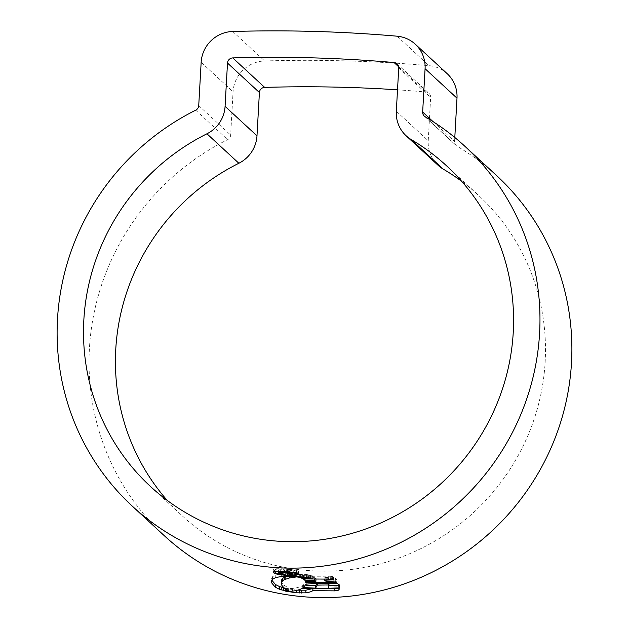 <?xml version="1.0" encoding="UTF-8"?>
<svg xmlns="http://www.w3.org/2000/svg" width="629" height="629" viewBox="0 0 629 629"><rect width="100%" height="100%" fill="white"/><g stroke="black" fill="none" stroke-linecap="round" stroke-linejoin="round"><path stroke-width="0.47" stroke-dasharray="3.15 2.36" d="M167.22 500.393A218.232 212.287 -47.3 0 0 182.402 515.969A218.232 212.287 -47.3 0 0 409.754 553.709A218.232 212.287 -47.3 0 0 545.162 361.793A218.232 212.287 -47.3 0 0 478.512 195.32A218.232 212.287 -47.3 0 0 461.78 181.427M496.674 175.648A245.003 238.336 -47.3 0 0 457.071 146.219A5.354 5.213 132.7 0 1 454.57 141.494L454.798 137.484M447.18 73.672A32.134 31.253 -47.3 0 0 428.978 65.66A1442.258 1402.992 -47.3 0 0 264.62 60.958A32.134 31.253 -47.3 0 0 233.068 91.771L230.646 135.078A5.354 5.213 132.7 0 1 227.627 139.654A245.003 238.336 -47.3 0 0 89.404 348.741A245.003 238.336 -47.3 0 0 164.232 535.641M438.043 165.246A32.134 31.253 132.7 0 1 428.231 140.739L430.645 97.424A5.354 5.213 -47.3 0 0 425.982 92.007A1415.478 1376.944 -47.3 0 0 397.512 89.821M283.648 568.86C291.384 569.269 296.267 570.047 298.288 571.195C298.909 572.484 295.481 573.05 288.011 572.885C280.298 572.264 275.423 571.266 273.395 569.898C272.766 568.82 276.186 568.474 283.648 568.86L283.498 571.502M298.335 574.214L298.484 571.564L298.138 573.837M273.206 569.559L273.277 571.918M288.011 572.885L287.878 575.26M283.954 569.151C277.586 568.836 274.669 569.143 275.211 570.086C276.925 571.234 281.084 572.076 287.689 572.594C294.065 572.744 296.99 572.28 296.456 571.187C294.742 570.196 290.567 569.512 283.954 569.151L283.821 571.517M275.054 569.78L275.062 572.736M296.534 573.113L296.456 571.187L296.353 573.058M287.689 572.594L287.539 575.244M311.481 588.862L312.951 587.997L334.848 588.209L339.031 587.431L339.448 586.165L339.298 588.83M297.179 590.254L285.503 588.429L292.485 588.532C297.014 587.895 300.332 586.928 302.431 585.63L339.448 586.165M334.848 588.209L334.809 588.996M312.951 587.997L312.904 588.917M285.503 588.429L285.354 591.095M292.485 588.532L292.336 591.181M302.431 585.63L302.282 588.272M338.874 585.269L339.558 585.237L338.15 581.11L337.915 583.696M305.843 585.049L303.453 584.884L306.354 581.487L313.053 580.929L338.064 581.023M306.213 584.034L306.339 581.44L306.189 584.082M317.063 583.633L317.362 582.446L317.299 583.633M328.998 583.484L328.77 582.32L317.362 582.446M328.912 585.583L328.998 584.026M339.558 585.237L339.408 587.903M328.652 585.583L328.503 588.241M328.77 582.32L328.708 583.492M303.453 584.884L303.304 587.525M313.053 580.929L312.904 583.578M324.8 577.556L333.606 577.186L332.403 576.479L328.715 576.203L303.382 576.298L304.806 577.508L314.72 577.697L316.01 578.947L305.812 578.751L306.362 580.048L336.963 579.741L335.414 578.413L326.333 578.806L324.8 577.556L324.721 579.002M336.963 579.741L336.814 582.415M306.362 580.048L306.284 581.416M305.812 578.751L305.663 581.393M314.72 577.697L314.642 579.16M304.806 577.508L304.719 579.002M303.382 576.298L303.233 578.947M332.403 576.479L332.254 579.152M333.606 577.186L333.456 579.852M326.333 578.806L326.184 581.463M335.414 578.413L335.265 581.078M299.373 574.796L311.3 575.488L299.373 574.796L299.223 577.438M311.3 575.488L311.151 578.137M300.662 575.205L300.528 577.501M310.522 575.118L310.372 577.76M301.826 575.559L313.179 576.195L301.826 575.559L301.684 578.2M313.179 576.195L313.038 578.845M302.714 575.983L302.588 578.24M312.44 575.802L312.291 578.452M298.437 574.513L308.721 574.796L293.295 573.695L298.437 574.513L298.319 576.651M293.295 573.695L293.145 576.337M304.892 574.253L304.743 576.903M308.721 574.796L308.572 577.446M281.352 580.811L281.666 582.187L283.907 585.143L288.711 588.084L285.676 587.981L285.605 589.208M285.676 587.981L283.482 587.659M286.337 576.266L296.007 574.379L292.076 573.837L281.383 573.876L275.848 574.922L272.53 576.707L271.586 578.727L271.673 580.394M296.007 574.379L295.858 577.021M288.711 588.084L288.569 590.741M292.988 573.805L293.138 571.163C293.751 571.722 292.477 571.997 289.324 571.981L288.963 571.643L291.023 571.124L284.851 570.157C281.729 569.96 280.235 570.086 280.361 570.527L285.377 571.785C281.745 571.47 279.465 571.006 278.561 570.401C278.136 569.764 280.125 569.567 284.536 569.819C289.041 570.031 291.911 570.479 293.138 571.163L293.13 574.057M278.435 572.657L278.427 570.173M280.133 573.035L280.282 570.393L280.212 573.168M291.015 573.137L291.023 571.124L290.913 573.113M289.324 571.981L289.198 574.285M288.963 571.643L288.813 574.285M285.016 571.447L284.866 574.088M285.377 571.785L285.236 574.426M425.157 116.75L457.071 146.219M195.713 110.177L227.627 139.654M397.072 36.191L428.978 65.66M232.706 31.489L264.62 60.958M201.154 62.302L233.068 91.771M198.733 105.609L230.646 135.078M433.043 121.609L454.57 141.494M398.676 66.792L425.982 92.007M398.739 67.956L430.645 97.424M396.317 111.27L428.231 140.739M339.031 587.431L338.952 588.846M287.72 588.642L287.571 591.299M333.244 580.669L333.095 583.335M338.15 581.11L338.001 583.783M328.715 576.203L328.566 578.869M295.394 573.931L295.253 576.479M306.653 574.45L306.504 577.1M272.53 576.707L272.381 579.372M275.848 574.922L275.699 577.571M281.383 573.876L281.242 576.526M287.272 573.609L287.123 576.25M292.076 573.837L291.927 576.486M292.43 574.796L292.336 576.526M289.309 575.378L289.261 576.29M281.36 581.22L281.21 583.877M281.666 582.187L281.517 584.844M283.907 585.143L283.758 587.801M284.851 570.157L284.725 572.484M284.536 569.819L284.387 572.461M150.488 486.5L182.402 515.969M424.292 116.106L456.206 145.574M397.103 63.875L429.009 93.344M446.598 165.852L478.512 195.32M273.049 572.209L273.198 569.559M274.944 571.517L275.038 569.78M278.285 572.822L278.435 570.173"/><path stroke-width="0.94" d="M397.512 89.821A1415.478 1376.944 -47.3 0 0 264.667 87.392A5.354 5.213 -47.3 0 0 259.407 92.526L256.986 135.833A32.134 31.253 132.7 0 1 238.863 163.257A218.232 212.287 -47.3 0 0 115.752 349.496A218.232 212.287 -47.3 0 0 167.22 500.393M83.838 320.027A218.232 212.287 -47.3 0 0 150.488 486.5A218.232 212.287 -47.3 0 0 377.84 524.24A218.232 212.287 -47.3 0 0 513.248 332.324A218.232 212.287 -47.3 0 0 446.598 165.852A218.232 212.287 -47.3 0 0 411.327 139.638A32.134 31.253 132.7 0 1 406.13 135.778A32.134 31.253 132.7 0 1 396.317 111.27L398.739 67.956A5.354 5.213 -47.3 0 0 394.068 62.538A1415.478 1376.944 -47.3 0 0 232.761 57.915A5.354 5.213 -47.3 0 0 227.501 63.057L225.08 106.364A32.134 31.253 132.7 0 1 206.949 133.788A218.232 212.287 -47.3 0 0 83.838 320.027M539.596 333.079A245.003 238.336 -47.3 0 0 464.768 146.18A245.003 238.336 -47.3 0 0 425.157 116.75A5.354 5.213 132.7 0 1 422.657 112.017L425.078 68.71A32.134 31.253 -47.3 0 0 415.266 44.203A32.134 31.253 -47.3 0 0 397.072 36.191A1442.258 1402.992 -47.3 0 0 232.706 31.489A32.134 31.253 -47.3 0 0 201.154 62.302L198.733 105.609A5.354 5.213 132.7 0 1 195.713 110.177A245.003 238.336 -47.3 0 0 57.491 319.273A245.003 238.336 -47.3 0 0 132.326 506.172A245.003 238.336 -47.3 0 0 387.574 548.543A245.003 238.336 -47.3 0 0 539.596 333.079M132.326 506.172L164.232 535.641A245.003 238.336 -47.3 0 0 419.488 578.012A245.003 238.336 -47.3 0 0 571.509 362.548A245.003 238.336 -47.3 0 0 496.674 175.648L464.768 146.18M283.333 590.324L283.482 587.659L279.433 586.543L279.284 589.208L283.333 590.324L288.569 590.741L283.758 587.801L281.517 584.844L281.352 580.811M279.284 589.208L275.243 587.156L271.539 582.721L271.445 581.322M271.445 581.251L272.381 579.372L275.699 577.571L281.242 576.526L287.123 576.25L295.858 577.021L289.159 578.027L284.064 579.781L282.437 580.968L281.21 583.877M298.295 577.155L308.572 577.446L293.145 576.337L298.295 577.155L298.319 576.651M301.684 578.2L313.038 578.845L301.684 578.2M299.223 577.438L311.151 578.137L299.223 577.438M326.184 581.463L335.265 581.078L336.814 582.415L306.213 582.69L305.663 581.393L315.86 581.597L314.571 580.347L304.656 580.15L303.233 578.947L332.254 579.152L333.456 579.852L324.65 580.213L326.184 581.463M337.915 583.696L339.408 587.903L328.503 588.241L328.621 584.978L317.213 585.096L315.569 588.154L303.304 587.525L306.205 584.129L312.904 583.578L337.915 583.696M339.298 588.83L302.282 588.272C300.182 589.57 296.864 590.537 292.336 591.181L285.354 591.095L296.306 592.809L305.757 592.84C309.342 592.314 311.693 591.582 312.802 590.639L334.699 590.867L338.882 590.088L339.298 588.83M287.862 575.535C295.331 575.692 298.759 575.126 298.138 573.837C296.117 572.689 291.235 571.91 283.498 571.502C276.045 571.124 272.632 571.47 273.245 572.547C275.266 573.915 280.141 574.906 287.862 575.535L287.878 575.26M454.798 137.484L456.992 98.179A32.134 31.253 -47.3 0 0 447.18 73.672L415.266 44.203M461.78 181.427A218.232 212.287 -47.3 0 0 443.233 169.107A32.134 31.253 132.7 0 1 438.043 165.246L406.13 135.778M283.821 571.517L283.805 571.792C290.401 572.154 294.569 572.838 296.306 573.829C296.841 574.914 293.924 575.386 287.539 575.244C280.951 574.725 276.791 573.884 275.062 572.736L274.944 571.517M296.353 573.058L296.463 574.151M275.062 572.736C274.519 571.792 277.436 571.486 283.805 571.792M311.481 588.862L305.906 590.199L296.456 590.159M334.809 588.996L334.699 590.867M312.904 588.917L312.802 590.639M296.44 590.434L296.306 592.809M317.063 583.633L315.719 585.513L305.843 585.049M328.857 586.684L328.998 583.484M339.558 585.237L328.652 585.583M328.708 583.492L328.621 584.978M317.299 583.633L317.213 585.096M315.719 585.513L315.569 588.154M306.284 581.416L306.213 582.69M315.994 579.16L315.86 581.597M314.642 579.16L314.571 580.347M304.719 579.002L304.656 580.15M324.721 579.002L324.65 580.213M302.588 578.24L302.565 578.633M285.605 589.208L285.527 590.647M271.689 580.056L275.392 584.49L279.433 586.543M286.337 576.266L282.586 578.318L281.36 581.22M280.212 573.168C280.062 572.736 281.556 572.61 284.709 572.799L290.873 573.766L288.813 574.285L289.183 574.623C292.32 574.639 293.594 574.363 292.988 573.805C291.77 573.121 288.908 572.673 284.387 572.461C280.015 572.209 278.026 572.406 278.411 573.05C279.315 573.656 281.588 574.112 285.236 574.426L280.212 573.168L280.172 572.374M290.913 573.113L290.975 573.939L291.015 573.137M206.949 133.788L238.863 163.257M425.078 68.71L456.992 98.179M422.657 112.017L433.043 121.609M394.068 62.538L398.676 66.792M232.761 57.915L264.667 87.392M227.501 63.057L259.407 92.526M225.08 106.364L256.986 135.833M411.327 139.638L443.233 169.107M338.952 588.846L338.882 590.088M305.906 590.199L305.757 592.84M301.409 590.482L301.26 593.131M299.325 590.434L299.176 593.084M281.745 587.266L281.595 589.931M275.392 584.49L275.243 587.156M271.673 580.394L271.539 582.721M292.336 576.526L292.288 577.438M289.261 576.29L289.159 578.027M285.259 576.659L285.11 579.309M284.214 577.131L284.064 579.781M282.586 578.318L282.437 580.968M281.603 579.82L281.454 582.478M296.479 574.151L296.534 573.113"/></g></svg>

